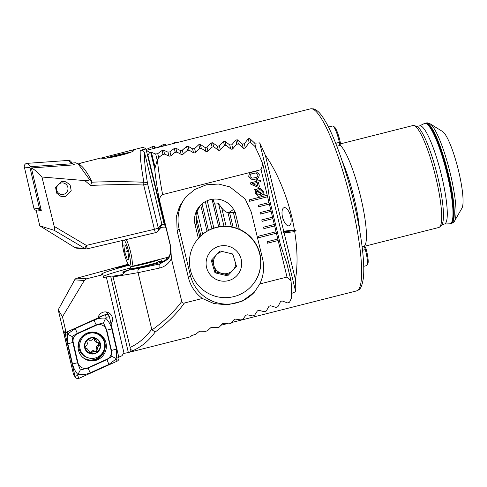 <?xml version="1.0" encoding="UTF-8"?>
<svg xmlns="http://www.w3.org/2000/svg" width="487" height="487" viewBox="0 0 487 487"><rect width="100%" height="100%" fill="white"/><g stroke="black" fill="none" stroke-linecap="round" stroke-linejoin="round"><path stroke-width="0.73" d="M290.587 216.271A9.393 4.006 -105.2 0 0 284.116 207.675A9.393 4.006 -105.2 0 0 282.557 217.208A9.393 4.006 -105.2 0 0 289.028 225.804A9.393 4.006 -105.2 0 0 290.587 216.271M340.431 143.878L413.013 125.512A52.59 9.387 75.8 0 1 413.566 125.463A52.59 9.387 75.8 0 1 414.035 125.549A52.59 9.387 75.8 0 1 435.013 174.194A52.59 9.387 75.8 0 1 439.694 226.954A52.59 9.387 75.8 0 1 438.817 227.478L363.996 246.41M213.178 199.153L213.483 201.18L214.797 204.132L218.547 203.694L221.664 207.809C223.509 210.396 225.615 212.028 227.983 212.703L235.477 212.35M265.354 155.304L283.714 231.197L282.831 231.964L284.122 232.883L294.696 231.648L296.035 230.424L294.41 229.949C290.124 203.469 278.43 173.445 265.354 155.304A93.912 16.765 75.8 0 0 259.693 142.88L254.744 143.154L249.788 138.594L248.218 138.74L244.316 143.817L242.228 143.963L237.376 139.842L235.818 140.013L231.836 144.779L229.754 144.956L225.006 141.236L223.448 141.425L219.4 145.899L217.324 146.106L212.667 142.776L211.115 142.977L206.999 147.177L204.93 147.409L200.358 144.444L198.812 144.663L194.63 148.602L192.566 148.852L188.079 146.24L186.539 146.471L182.296 150.166L180.239 150.44L175.837 148.158L174.291 148.407L170 151.859L167.942 152.151L163.62 150.191L162.08 150.459L157.727 153.679L155.676 153.995L151.427 152.346L149.649 152.559A93.912 16.765 -104.2 0 0 146.386 150.714M294.696 231.648C297.551 249.648 297.8 265.634 295.426 279.611A93.912 16.765 75.8 0 1 295.688 291.664L291.147 293.643M283.714 231.197L294.41 229.949M284.122 232.883L295.426 279.611M259.693 142.88L295.688 291.664M166.31 257.678L166.785 259.65M147.366 154.775A91.653 16.363 -104.2 0 1 147.896 155.207L165.477 227.873A1652.799 295.037 75.8 0 1 160.174 227.557M147.896 155.207L149.649 152.559M339.816 145.096A52.59 9.387 75.8 0 1 360.849 197.637A52.59 9.387 75.8 0 1 363.801 246.44M430.033 123.759L442.561 131.508A40.196 7.177 75.8 0 1 457.95 168.386A40.196 7.177 75.8 0 1 461.956 208.15L454.621 220.921A50.958 9.095 75.8 0 0 449.55 170.517A50.958 9.095 75.8 0 0 430.033 123.759L427.446 122.876L425.985 123.004A51.835 9.253 75.8 0 1 426.533 122.955A51.835 9.253 75.8 0 1 448.04 172.459A51.835 9.253 75.8 0 1 451.419 223.515C453.488 222.486 454.56 221.622 454.621 220.921M254.744 143.154L256.15 148.985M244.316 143.817L245.284 147.829M242.228 143.963L243.208 148.018M170 151.859L170.931 155.718M167.942 152.151L168.886 156.035M157.727 153.679L158.719 157.776M155.676 153.995L157.106 159.906M165.988 227.752L165.477 227.873M194.63 148.602L195.573 152.51M207.231 200.693L213.86 228.099M192.566 148.852L193.516 152.79M205.331 201.612L211.912 228.811M182.296 150.166L183.24 154.044M197.058 211.169L202.647 234.265M180.239 150.44L181.182 154.349M195.951 215.388L200.888 235.799M231.836 144.779L232.798 148.76M229.754 144.956L230.728 148.973M219.4 145.899L220.355 149.856M217.324 146.106L218.286 150.093M233.358 212.387L237.236 228.415M206.999 147.177L207.949 151.11M221.664 207.809L226.138 226.297M204.93 147.409L205.885 151.366M218.547 203.694L224.014 226.297M282.831 231.964L296.035 230.424M233.437 209.197A15.438 13.934 -96.7 0 1 227.892 212.679M215.851 255.517A11.268 11.213 -138.6 0 0 222.09 273.463A11.268 11.213 -138.6 0 0 232.859 270.279L228.409 274.978L215.771 271.947L214.998 272.823L211.255 260.381L220.148 250.975L232.786 254.007L236.53 266.45L227.636 275.861L214.998 272.823M252.029 285.467A35.685 35.508 -138.6 0 0 249.198 235.647A35.685 35.508 -138.6 0 0 198.489 238.265M249.466 236.28A35.685 35.508 -138.6 0 0 198.3 238.478A35.685 35.508 -138.6 0 0 200.674 287.878A35.685 35.508 -138.6 0 0 251.84 285.68A35.685 35.508 -138.6 0 0 249.466 236.28M236.092 250.519A17.842 17.751 -138.6 0 0 210.926 251.164A17.842 17.751 -138.6 0 0 211.693 276.318A17.842 17.751 -138.6 0 0 236.865 275.672A17.842 17.751 -138.6 0 0 236.092 250.519M228.409 274.978L227.636 275.861M215.771 271.947L212.04 259.547M236.518 266.407L232.859 270.279A11.268 11.213 -138.6 0 0 235.818 264.07M222.413 251.517A11.268 11.213 -138.6 0 0 217.159 254.135M233.145 255.194A11.268 11.213 -138.6 0 0 231.599 253.721M333.078 126.139L334.386 126.949A13.709 2.447 75.8 0 1 339.829 140.311A13.709 2.447 75.8 0 1 340.218 142.003A2.63 0.469 75.8 0 1 340.37 144.128L339.603 145.467A3.756 0.67 -104.2 0 0 339.39 142.429A14.835 2.648 -104.2 0 0 338.97 140.597A14.835 2.648 -104.2 0 0 333.078 126.139A14.835 2.648 -104.2 0 0 332.554 126.017L328.475 127.046M336.852 146.228L339.5 145.558A3.756 0.67 -104.2 0 0 339.603 145.467M363.935 246.367L365.244 247.183A2.63 0.469 75.8 0 1 366.206 249.417A13.709 2.447 75.8 0 1 366.638 251.115A13.709 2.447 75.8 0 1 367.813 263.899L367.046 265.238A14.835 2.648 -104.2 0 0 365.774 251.402A14.835 2.648 -104.2 0 0 365.305 249.563A3.756 0.67 -104.2 0 0 363.935 246.367A3.756 0.67 -104.2 0 0 363.801 246.337L362.127 246.763M363.722 266.334L366.638 265.592A14.835 2.648 -104.2 0 0 367.046 265.238M124.276 240.054A13.52 2.417 75.8 0 1 129.42 254.792A13.52 2.417 75.8 0 1 129.542 265.409A13.52 2.417 75.8 0 1 129.207 265.287A13.52 2.417 75.8 0 1 124.422 254.366A13.52 2.417 75.8 0 1 122.389 240.505M126.255 239.586A15.024 2.685 75.8 0 1 131.387 255.651A15.024 2.685 75.8 0 1 131.484 266.492A15.024 2.685 75.8 0 1 131.326 266.505A15.024 2.685 75.8 0 1 130.954 266.371L129.207 265.287M123.789 244.943L124.745 252.175L127.32 259.522L128.939 259.632L127.99 252.4L125.415 245.052L123.789 244.943M128.878 259.127L127.32 259.522M127.655 251.438L124.745 252.175M85.657 349.465L86.643 348.814M89.237 340.042L88.804 338.946M108.662 315.326A7.512 7.348 107.8 0 0 105.752 311.917M111.036 323.855A7.512 7.348 107.8 0 0 103.487 312.124A7.512 7.348 107.8 0 0 97.966 317.956L66.068 332.335L64.789 331.075L65.106 332.438M122.681 266.766A6.008 0.347 -13.6 0 0 127.399 265.275A6.008 0.347 -13.6 0 0 120.435 266.608A6.008 0.347 -13.6 0 0 115.717 268.1A6.008 0.347 -13.6 0 0 122.681 266.766M184.396 303.03C176.878 313.555 167.151 323.21 155.201 331.988C149.217 340.346 141.948 346.494 133.408 350.427L130.199 351.632A93.912 16.765 75.8 0 1 128.787 352.411L189.699 336.998A93.912 16.765 -104.2 0 0 191.787 335.476L195.658 334.332L198.885 331.702L200.352 331.221L205.532 331.355L207.499 330.752L210.652 327.806L212.119 327.313L217.354 327.678L219.314 327.057L222.389 323.782L223.85 323.271L229.146 323.885L231.106 323.24L234.095 319.624L235.55 319.095L240.907 319.959L242.861 319.295L245.765 315.326L247.219 314.779L252.637 315.911L254.585 315.223L257.398 310.883L258.853 310.316L264.338 311.729L266.279 311.023L268.994 306.286L270.443 305.702L276.001 307.407L277.937 306.67L280.555 301.52L281.997 300.911L287.628 302.932L289.564 302.177L291.494 298.038A93.912 16.765 -104.2 0 0 291.019 280.78L287.007 277.066L259.784 283.951C263.644 275.819 264.575 267.424 262.584 258.761L251.292 212.107L245.18 198.982L229.925 186.923L218.657 184.037L206.318 184.817L194.757 189.48L185.638 197.083L179.545 206.433L176.641 215.704L177.104 230.875L188.39 277.535C190.575 286.143 195.226 293.131 202.349 298.482L184.396 303.03C183.039 303.328 182.168 302.804 181.779 301.471L171.4 258.585L170.675 246.428L159.693 201.034C159.395 198.185 160.369 196.036 162.609 194.587L261.032 169.683L262.785 164.058A93.912 16.765 -104.2 0 0 254.78 146.277L251.006 142.807L248.936 142.995L245.046 148.176L243.482 148.279L238.587 144.006L236.524 144.219L232.555 149.083L230.996 149.211L226.199 145.351L224.142 145.595L220.106 150.16L218.553 150.306L213.854 146.843L211.796 147.104L207.693 151.396L206.141 151.56L201.533 148.468L199.487 148.754L195.317 152.778L193.771 152.961L189.248 150.221L187.203 150.526L182.972 154.3L181.432 154.501L176.994 152.102L174.955 152.425L170.663 155.956L169.129 156.175L164.764 154.105L162.731 154.446L159.486 156.851L157.441 159.432C157.965 167.218 159.687 178.936 162.609 194.587M159.127 262.505A22.536 1.297 166.4 0 1 162.5 261.915M171.4 258.585C168.825 263.631 164.801 266.809 159.316 268.112A3.756 1.564 -102.1 0 1 159.913 263.905L161.361 262.268A43.952 2.532 -13.6 0 1 152.267 264.63A43.952 2.532 -13.6 0 1 129.95 269.914C126.748 270.498 124.295 272.044 122.59 274.546L112.899 276.202L130.157 347.42C138.625 343.469 145.814 337.388 151.737 329.182L152.066 329.882C164.216 321.262 174.121 311.79 181.779 301.471M128.787 352.411A93.912 16.765 75.8 0 1 128.337 352.491L123.345 353.574L122.054 355.705L118.347 357.379M267.418 243.22L278.15 240.505L277.797 239.05L267.065 241.765L267.418 243.226L278.168 240.505L276.05 231.757L258.134 236.292L258.487 237.747L276.403 233.218L274.284 224.47L263.534 227.185L263.887 228.647L274.638 225.925L272.519 217.178L261.775 219.899L262.128 221.354L272.872 218.639L270.76 209.891L260.009 212.606L260.362 214.067L271.113 211.346L270.748 209.891M270.76 209.891L268.994 202.598L258.244 205.319L258.597 206.774L269.348 204.059L268.982 202.604M268.994 202.598L267.229 195.311L249.314 199.84L249.667 201.301L267.582 196.766L267.217 195.311M267.229 195.311L261.032 169.683M287.007 277.066L278.15 240.505M258.08 180.945L260.563 180.318L260.868 181.578L258.39 182.205L259.541 186.971L258.226 187.306L250.835 184.25L250.501 182.862L256.844 181.261L256.503 179.855L257.745 179.545L258.08 180.945L257.733 179.545M260.095 188.274L263.333 191.233L263.071 194.051L264.301 194.715L264.106 195.257L262.718 194.605L260.198 196.03L258.457 196.212L255.2 193.217L255.486 190.356L254.305 189.784L254.61 189.218L255.845 189.827L258.372 188.463L260.101 188.274L263.351 191.233L263.083 194.051L264.301 194.715L264.094 195.25M253.137 171.935L255.985 171.607L259.242 174.267C259.34 177.091 257.891 178.741 254.896 179.222L252.023 179.551L248.772 176.915C248.674 174.078 250.129 172.416 253.137 171.935M129.11 265.22A43.952 2.532 -13.6 0 0 101.326 274.394A43.952 2.532 -13.6 0 0 102.903 274.68L86.589 278.808L84.306 280.518L62.464 316.806L58.227 309.787L71.486 365.694M102.903 274.68L103.567 277.596L110.604 276.044L112.899 276.202M62.464 316.806L66.068 332.335M76.769 278.205A3.756 1.601 74.8 0 1 76.885 278.162A3.756 3.756 0 0 0 74.578 279.976L58.227 309.787L74.712 279.848A3.756 3.689 -86 0 1 76.989 278.138L86.589 278.808M259.784 283.951L254.427 292.121L242.343 301.088L227.557 304.844L213.951 303.571L202.349 298.482M159.316 268.112L138.065 272.659C137.675 270.419 138.119 268.964 139.404 268.294L159.913 263.905L167.4 259.559L170.602 253.173L170.505 246.385L159.596 201.332M113.1 276.933L138.065 272.659L151.737 329.182M130.157 347.42L130.199 351.632M133.408 350.427A3.756 2.855 -114.2 0 1 130.419 349.027M155.201 331.988L152.066 329.882M74.578 279.976A3.756 1.004 28.8 0 1 74.712 279.848L84.306 280.518M103.287 276.348A43.952 2.532 166.4 0 1 130.059 268.075M124.428 272.373A22.536 1.297 166.4 0 1 122.901 272.343A22.536 1.297 166.4 0 1 129.919 269.573M158.914 261.635L164.691 260.959M291.019 280.78L286.898 263.729L280.463 244.864L269.883 201.125L266.906 181.109L262.785 164.058M161.361 262.268L168.332 258.378M159.59 201.32C157.137 188.092 155.511 177.378 154.72 169.19L157.441 159.432M239.312 229.237L235.909 215.175A21.038 20.929 -138.6 0 0 199.731 206.098A21.038 20.929 -138.6 0 0 195.104 224.842L198.386 238.387M200.589 205.173A21.038 20.929 -138.6 0 0 200.467 205.337L196.851 211.681L196.024 214.816L196.48 223.283L199.773 236.889M186.509 196.127A37.566 37.377 -138.6 0 0 179.076 228.64L190.362 275.295A37.566 37.377 -138.6 0 0 254.701 291.81M159.693 201.034L159.626 201.399M262.7 194.605L260.198 196.03M260.186 196.03L258.451 196.212M254.61 189.224L255.845 189.827M256.582 190.971L256.314 192.992L258.427 194.934L261.568 193.996L256.594 190.971L256.302 192.992L258.427 194.934M260.088 189.553L256.99 190.478L261.994 193.528L262.243 191.507L260.088 189.553L257.002 190.478L261.994 193.528M260.551 180.324L260.868 181.578M260.855 181.578L258.372 182.205L259.541 186.971L258.22 187.306M252.516 183.69L257.982 185.973L257.148 182.522L252.516 183.69L257.982 185.973M257.136 182.522L252.534 183.69M255.979 171.607L259.242 174.267C259.327 177.085 257.879 178.741 254.884 179.222L252.01 179.551M253.459 173.335C251.28 173.561 250.123 174.65 249.995 176.592L251.956 178.151L254.561 177.822C256.728 177.591 257.873 176.507 258 174.571L256.046 173.007L253.471 173.335C251.292 173.561 250.141 174.65 250.008 176.592L251.956 178.151M256.046 173.007L253.471 173.335M249.667 201.295L267.57 196.766M258.487 237.747L276.391 233.212M258.597 206.774L269.335 204.053M271.095 211.346L260.362 214.061M272.86 218.633L262.122 221.354M274.625 225.925L263.887 228.64M88.445 339.798L89.182 340.029L88.025 339.841C86.948 340.328 86.625 341.107 87.07 342.184C87.648 343.719 87.264 344.96 85.919 345.898C84.701 347.31 84.957 348.278 86.674 348.808L87.392 348.929L90.32 353.197L93.711 351.157L95.823 351.523C97.68 351.937 98.38 351.218 97.93 349.362C97.254 347.797 97.637 346.561 99.086 345.654C100.395 344.272 100.145 343.298 98.325 342.738L97.564 342.611L94.758 338.38L93.93 338.349L91.209 340.37L88.829 339.865M95.166 351.206L93.881 350.798A2.709 2.648 107.8 0 0 90.801 351.979L92.104 352.399M95.075 358.048A12.772 12.492 107.8 0 0 96.103 333.516A12.772 12.492 107.8 0 0 80.026 348.765A12.772 12.492 107.8 0 0 95.075 358.048M84.659 347.785A8.267 8.084 107.8 0 0 94.399 353.793A8.267 8.084 107.8 0 0 100.425 343.792A8.267 8.084 107.8 0 0 90.685 337.789A8.267 8.084 107.8 0 0 84.659 347.785M96.103 333.516L95.093 333.193A12.772 12.492 107.8 0 0 78.693 344.979A12.772 12.492 107.8 0 0 87.301 357.519L88.311 357.842M95.823 351.523L96.201 351.699M98.891 342.811L98.325 342.738M94.314 353.428A7.889 7.713 107.8 0 0 100.066 343.883A7.889 7.713 107.8 0 0 90.771 338.148A7.889 7.713 107.8 0 0 85.018 347.694A7.889 7.713 107.8 0 0 94.314 353.428M86.138 348.747L85.663 348.491M90.801 351.979A1.546 1.516 -72.2 0 1 89.699 352.819M87.392 348.929L86.114 348.515A2.709 2.648 107.8 0 0 85.572 348.406M88.22 339.804A2.709 2.648 107.8 0 0 88.512 339.92L89.797 340.328M94.034 338.325A1.546 1.516 -72.2 0 1 94.46 339.494A2.709 2.648 107.8 0 0 96.28 342.197L97.564 342.611M98.143 342.726A1.546 1.516 -72.2 0 1 97.777 345.234A2.709 2.648 107.8 0 0 96.627 348.948L97.93 349.362M96.627 348.948A1.546 1.516 -72.2 0 1 95.495 351.34M78.401 349.983A14.464 14.141 107.8 0 0 87.788 360.264A14.464 14.141 107.8 0 0 101.783 356.995A14.464 14.141 107.8 0 0 105.996 343A14.464 14.141 107.8 0 0 96.609 332.718A14.464 14.141 107.8 0 0 82.613 335.987A14.464 14.141 107.8 0 0 78.401 349.983M106.903 359.242A7.512 7.348 107.8 0 0 111.164 350.579L106.452 330.265A7.512 7.348 107.8 0 0 96.377 325.225L77.494 333.741A7.512 7.348 107.8 0 0 73.233 342.404L77.944 362.718A7.512 7.348 107.8 0 0 88.019 367.752L106.903 359.242L107.006 359.57L111.919 356.387L111.48 350.476L111.164 350.579M117.178 361.141A3.007 2.94 107.8 0 0 118.883 357.671L109.368 316.678A3.007 2.94 107.8 0 0 105.338 314.663L67.218 331.842A3.007 2.94 107.8 0 0 65.514 335.306L75.028 376.305A3.007 2.94 107.8 0 0 79.058 378.32L117.178 361.141L116.058 359.029L109.039 364.361L90.156 372.878C86.254 374.515 82.175 375.063 77.92 374.533L77.549 375.471L75.028 376.305L73.561 374.637A0.81 0.791 107.8 0 0 73.695 374.935L75.534 377.413M65.635 332.195L64.509 332.706A0.81 0.791 107.8 0 0 64.047 333.638L73.561 374.637M105.649 314.541L102.714 315.491A0.81 0.791 107.8 0 0 102.629 315.521L98.051 317.585M103.469 322.851L105.636 318.181C108.662 321.201 110.713 324.774 111.785 328.889L116.496 349.203A5.26 0.572 166.9 0 0 111.48 350.476L106.769 330.162L103.469 322.851L96.189 324.872L77.305 333.382L72.07 336.462L72.831 342.483L77.543 362.797L80.318 369.931L77.92 374.533C75.369 371.66 73.574 368.172 72.526 364.063L67.815 343.749L67.383 334.691L67.827 333.79L75.266 328.591L94.155 320.075C98.033 318.431 101.856 317.798 105.636 318.181L106.16 317.293L105.338 314.663L102.629 315.521M116.496 349.203L116.503 358.128L115.9 358.402L116.058 359.029M80.318 369.931L88.117 368.081L88.019 367.752M111.919 356.387L115.9 358.402M67.857 334.38L72.07 336.462M36.233 210.311A3.007 2.94 -72.2 0 1 33.859 208.071L24.35 167.071A3.007 2.94 -72.2 0 1 27.047 163.358L68.472 160.412A3.007 2.94 -72.2 0 1 70.999 161.574L72.837 164.052A0.81 0.791 -72.2 0 1 72.971 164.35L73.111 164.929M40.981 209.246L40.336 209.294A0.81 0.791 -72.2 0 1 39.514 208.68L30.005 167.68A0.81 0.791 -72.2 0 1 30.73 166.682L72.155 163.735A0.81 0.791 -72.2 0 1 72.837 164.052M61.581 181.584L65.885 181.779L70.11 184.95L71.193 190.63L65.203 196.547L60.899 196.352L56.681 193.181L55.591 187.501L61.581 181.584M133.535 149.905C138.43 151.512 104.93 159.98 101.29 158.062L131.593 150.227L133.828 150.106M155.615 232.628A3.756 3.738 -138.6 0 0 157.471 231.483L157.471 231.483A3.756 3.738 -138.6 0 0 158.299 228.135L161.854 224.099L144.657 152.997C144.061 157.91 145.041 168.204 147.591 183.873L158.299 228.135L155.359 229.048L154.409 229.28L143.702 185.017C127.369 184.384 109.666 184.53 90.606 185.462L84.775 180.58L41.912 177.018L54.221 226.4C54.818 229 54.806 230.296 54.179 230.296L39.782 225.852L36.178 210.323L37.676 209.988L41.298 210.609L31.399 167.954C34.723 169.701 38.23 172.721 41.912 177.018M84.775 180.58C87.581 180.969 89.036 180.452 89.127 179.033L91.69 181.194L91.775 182.199C110.446 181.462 127.807 181.493 143.86 182.29C141.072 166.11 139.866 155.469 140.244 150.361L145.948 148.912A93.912 16.765 -104.2 0 0 142.855 147.543A93.912 16.765 -104.2 0 0 141.863 147.628L131.593 150.227M79.965 163.486A93.912 16.765 75.8 0 1 80.952 163.042A93.912 16.765 75.8 0 1 81.402 162.962L78.389 163.912M91.69 181.194A93.912 16.765 -104.2 0 0 79.984 164.898L75.716 162.774L71.686 163.06M39.782 225.852L75.101 247.676L76.745 248.2L86.345 248.869A3.756 3.689 94 0 0 87.453 248.778M145.85 149.704L152.522 146.569L154.355 146.21L155.548 148.06M156.93 147.835L163.547 144.469L165.385 144.128L166.134 145.357M171.923 143.89L174.596 142.484L176.44 142.167L176.738 142.673M89.127 179.033L77.92 163.62M54.221 226.4L86.357 245.405L84.695 248.34L54.179 230.296M155.505 232.652L87.49 248.766A3.756 0.304 76.7 0 1 86.357 245.405L154.409 229.28A3.756 0.304 76.7 0 0 155.523 232.658A3.756 3.756 0 0 0 157.471 231.483L159.225 229.499L160.229 226.808L161.958 224.848L164.186 224.288L145.948 148.912M140.244 150.361C142.435 149.996 143.909 150.879 144.657 152.997M161.854 224.099L161.958 224.848M160.917 259.047L161.471 261.336M91.775 182.199L90.606 185.462M143.86 182.29L143.702 185.017L147.591 183.873A3.756 2.435 -9.3 0 0 143.86 182.29M165.385 144.128L165.708 145.467M174.596 142.484L174.766 143.172M176.44 142.167L176.574 142.715M152.522 146.569L153.034 148.675M154.355 146.21L154.842 148.212M163.547 144.469L163.9 145.923M72.064 163.352L74.481 164.831L31.399 167.954M41.097 209.745L37.676 209.988M59.56 193.856A5.82 5.692 -72.2 0 1 57.253 186.01A5.82 5.692 -72.2 0 1 64.99 183.562A5.82 5.692 -72.2 0 1 67.291 191.403A5.82 5.692 -72.2 0 1 59.56 193.856M129.913 152.486A13.149 0.755 -13.6 0 0 109.898 156.954A13.149 0.755 -13.6 0 0 107.122 157.806M114.214 156.917L125.652 153.953L124.435 153.74L116.6 155.438L110.525 157.447M124.562 154.269L124.435 153.74M116.825 156.351L116.6 155.438M156.485 260.168A13.149 0.755 166.4 0 1 156.613 260.204L158.878 261.58A15.024 0.864 166.4 0 1 158.914 261.622A15.024 0.864 166.4 0 1 146.831 265.421A15.024 0.864 166.4 0 1 129.706 268.69A15.024 0.864 166.4 0 1 129.719 268.635L131.064 266.432M156.613 260.204A13.149 0.755 166.4 0 1 146.076 263.564A13.149 0.755 166.4 0 1 131.106 266.45M441.508 225.164A51.287 9.156 75.8 0 0 436.942 173.701A51.287 9.156 75.8 0 0 416.482 126.267L419.362 125.987A50.611 9.034 75.8 0 1 420.214 125.823A50.611 9.034 75.8 0 1 441.441 175.077A50.611 9.034 75.8 0 1 444.174 224.044L441.508 225.164L439.694 226.954M146.301 150.373L310.438 108.845A93.912 16.765 75.8 0 1 311.424 108.759A93.912 16.765 75.8 0 1 350.39 198.44A93.912 16.765 75.8 0 1 356.508 290.928L231.824 322.473M349.563 185.474A50.709 9.052 75.8 0 1 354.481 204.911M342.3 161.471A50.867 9.083 75.8 0 1 359.509 229.474M419.362 125.987L424.421 123.503A51.774 9.241 75.8 0 1 425.297 123.333A51.774 9.241 75.8 0 1 447.011 173.725A51.774 9.241 75.8 0 1 449.805 223.819L451.419 223.515M424.421 123.503L425.315 123.174A51.835 9.253 75.8 0 1 425.863 123.126A51.835 9.253 75.8 0 1 447.37 172.629A51.835 9.253 75.8 0 1 450.749 223.679M249.788 138.594L250.811 142.825M248.218 138.74L249.241 142.965M237.376 139.842L238.387 144.024M175.837 148.158L176.799 152.133M174.291 148.407L175.253 152.382M163.62 150.191L164.569 154.136M162.08 150.459L163.029 154.397M151.427 152.346L154.829 166.402M150.672 152.37L154.702 169.044M198.812 144.663L199.792 148.712M212.028 199.305L218.693 226.857M188.079 146.24L189.053 150.252M202.026 203.864L208.448 230.412M186.539 146.471L187.507 150.483M200.711 205.057L207.036 231.203M235.818 140.013L236.828 144.189M225.006 141.236L226.005 145.376M223.448 141.425L224.446 145.558M212.667 142.776L213.653 146.867M229.614 212.825L233.09 227.192M211.115 142.977L212.101 147.068M227.983 212.703L231.404 226.845M200.358 144.444L201.338 148.498M214.797 204.132L220.24 226.613M335.726 143.355L340.218 142.003M362.535 250.263L366.206 249.417M106.318 276.902L124.057 353.392M128.27 264.246L76.989 278.138A3.756 1.601 74.8 0 0 76.885 278.162L128.264 264.24M129.95 269.914L139.404 268.294M196.48 223.283L195.104 224.842M177.104 230.875L179.076 228.64M188.39 277.535L190.362 275.295M170.675 246.428L170.499 246.41C171.223 252.723 170.188 257.112 167.382 259.571M110.604 276.044L128.337 352.491M94.46 339.494L95.762 339.908M97.777 345.234L99.086 345.654M100.365 335.908A13.971 13.66 107.8 0 0 91.069 332.122M87.228 360.07A14.464 14.141 107.8 0 0 104.869 342.641A14.464 14.141 107.8 0 0 96.042 332.548M82.936 357.531A13.971 13.66 107.8 0 0 103.975 349.867M64.047 333.638L65.514 335.306L67.383 334.691M64.509 332.706L65.727 332.317M66.993 331.915L67.827 333.79M77.549 375.471L79.058 378.32M116.503 358.128L118.883 357.671M106.16 317.293L109.368 316.678M90.156 372.878L88.117 368.081L107.006 359.57A5.26 0.828 65.7 0 0 109.039 364.361M72.526 364.063A5.26 0.572 166.9 0 1 77.543 362.797L77.944 362.718M67.815 343.749L73.233 342.404M75.266 328.591L77.494 333.741M94.155 320.075A5.26 0.828 65.7 0 0 96.189 324.872L96.377 325.225M111.785 328.889L106.452 330.265M72.155 163.735L68.472 160.412M30.73 166.682L27.047 163.358M30.005 167.68L24.35 167.071M39.514 208.68L33.859 208.071M40.336 209.294L38.169 209.952M75.101 247.676L84.695 248.34A3.756 3.689 94 0 0 86.345 248.869A3.756 3.756 0 0 0 87.471 248.778A3.756 0.304 76.7 0 0 87.49 248.766L155.523 232.658A3.756 0.304 76.7 0 0 155.536 232.646M310.438 108.845L313.287 108.814C316.422 109.691 319.375 112.187 322.151 116.296C331.519 129.165 343.499 160.972 352.089 195.062C360.824 229.383 365.433 263.315 363.235 279.045C361.263 289.923 359.217 289.54 356.508 290.928M425.315 123.174L425.985 123.004M210.621 327.836L212.527 327.355M221.22 325.158L227.009 323.691M444.174 224.044L449.805 223.819M416.482 126.267L414.035 125.549M362.097 246.55L362.912 246.562M159.961 228.287L162.171 227.727M131.484 266.492L169.214 256.947M101.253 157.904L80.952 163.042"/></g></svg>
